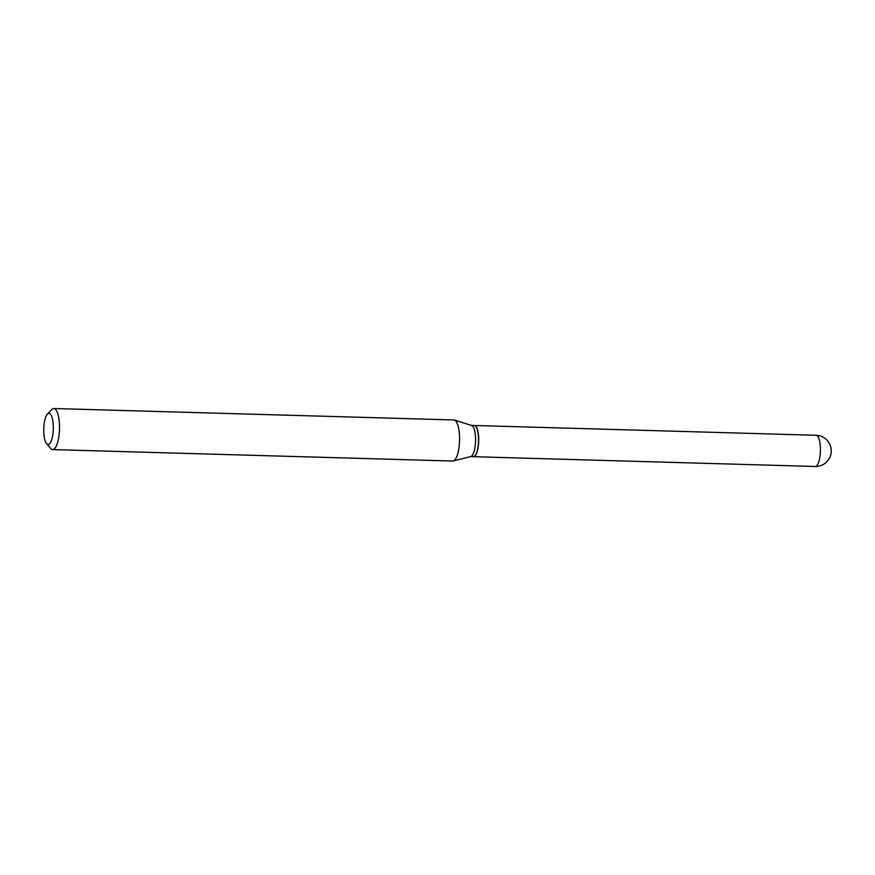<?xml version="1.0" encoding="UTF-8"?>
<svg xmlns="http://www.w3.org/2000/svg" width="875" height="875" viewBox="0 0 875 875"><rect width="100%" height="100%" fill="white"/><g stroke="black" fill="none" stroke-linecap="round" stroke-linejoin="round"><path stroke-width="1.31" d="M473.386 456.695A15.608 4.769 -88.4 0 0 473.473 456.695A15.608 4.769 -88.4 0 0 478.581 436.275A15.608 4.769 -88.4 0 0 474.359 425.491A15.608 4.769 -88.4 0 0 474.283 425.491M470.542 456.619L473.309 456.695A15.608 4.769 -88.4 0 0 474.852 455.93A15.608 4.769 -88.4 0 0 474.863 455.908A15.608 4.769 -88.4 0 0 478.527 441.23A15.608 4.769 -88.4 0 0 475.716 426.355A15.608 4.769 -88.4 0 0 474.206 425.491L471.439 425.403M46.561 443.647L50.641 448.438A20.541 6.278 -88.4 0 0 52.62 449.586L452.692 461.037A20.541 6.278 -88.4 0 0 453.228 460.972L470.75 456.564A15.608 4.769 -88.4 0 0 471.877 455.842A15.608 4.769 -88.4 0 0 475.573 439.294A15.608 4.769 -88.4 0 0 471.647 425.469L454.398 420.066A20.541 6.278 -88.4 0 0 453.862 419.967L53.802 408.516A20.541 6.278 -88.4 0 0 51.778 409.522A20.541 6.278 -88.4 0 0 51.756 409.544A20.541 6.278 -88.4 0 0 51.734 409.566L47.414 414.094A15.608 4.769 -88.4 0 0 47.414 414.094A15.608 4.769 -88.4 0 0 43.75 428.783A15.608 4.769 -88.4 0 0 46.561 443.647A15.608 4.769 -88.4 0 0 49.612 443.756A15.608 4.769 -88.4 0 0 53.189 424.091A15.608 4.769 -88.4 0 0 47.425 414.072M52.62 449.586A20.541 6.278 -88.4 0 0 54.644 448.58A20.541 6.278 -88.4 0 0 59.5 425.928A20.541 6.278 -88.4 0 0 53.802 408.516M453.228 460.972A20.541 6.278 -88.4 0 0 454.716 460.031A20.541 6.278 -88.4 0 0 459.583 438.255A20.541 6.278 -88.4 0 0 454.398 420.066M474.863 455.908L475.016 455.766A15.444 4.725 -88.4 0 0 475.016 455.766A15.444 4.725 -88.4 0 0 478.636 441.23A15.444 4.725 -88.4 0 0 475.847 426.519A15.444 4.725 -88.4 0 0 475.781 426.442M473.473 456.695L815.194 466.484A15.608 4.769 -88.4 0 0 816.725 465.719A15.608 4.769 -88.4 0 0 820.302 446.053A15.608 4.769 -88.4 0 0 816.091 435.28L474.359 425.491M815.194 466.484A15.608 15.608 0 0 0 830.102 444.992A15.608 15.608 0 0 0 816.091 435.28"/></g></svg>
